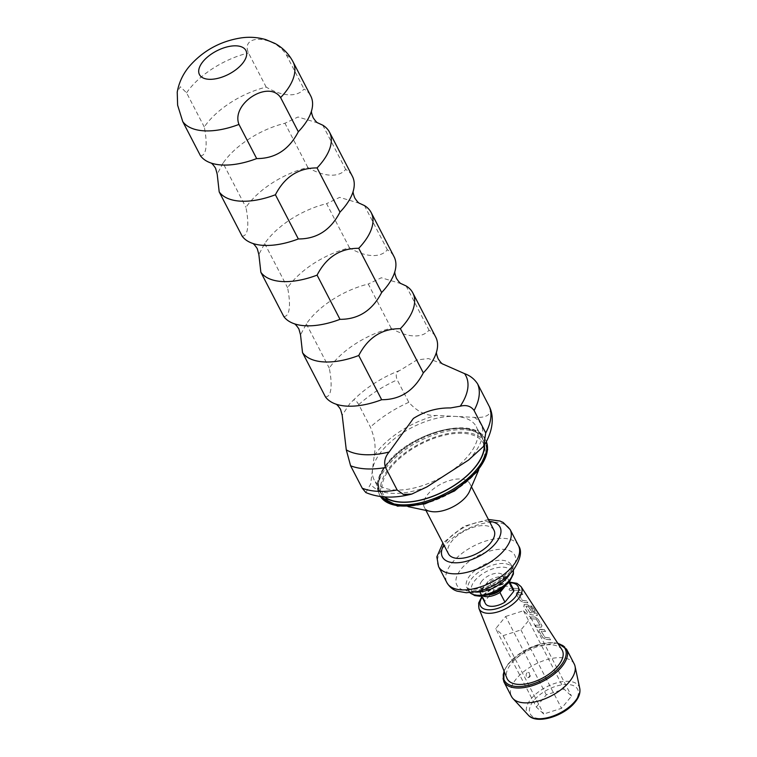 <?xml version="1.0" encoding="UTF-8"?>
<svg xmlns="http://www.w3.org/2000/svg" width="757" height="757" viewBox="0 0 757 757"><rect width="100%" height="100%" fill="white"/><g stroke="black" fill="none" stroke-linecap="round" stroke-linejoin="round"><path stroke-width="0.57" stroke-dasharray="3.79 2.84" d="M509.139 589.826C511.022 591.103 511.978 590.924 512.006 589.287C510.142 587.934 509.196 588.113 509.139 589.826C511.013 591.132 511.969 590.952 511.987 589.324C510.133 587.971 509.177 588.151 509.13 589.864L509.13 589.864M200.444 155.734C206.282 156.046 207.749 144.53 204.276 126.987A62.793 31.51 152.6 0 1 207.664 122.464A62.793 31.51 152.6 0 1 266.19 87.102C282.314 96.678 297.283 97.388 304.011 89.014A62.793 31.51 152.6 0 1 310.739 95.959M283.771 316.492C289.609 316.795 291.076 305.279 287.603 287.736A62.793 31.51 152.6 0 1 290.991 283.222A62.793 31.51 152.6 0 1 349.516 247.851C365.64 257.427 380.61 258.146 387.338 249.772A62.793 31.51 152.6 0 1 394.066 256.718M242.108 236.108C247.946 236.421 249.413 224.905 245.94 207.361A62.793 31.51 152.6 0 1 249.327 202.838A62.793 31.51 152.6 0 1 307.853 167.477C323.977 177.053 338.947 177.763 345.675 169.398A62.793 31.51 152.6 0 1 352.402 176.343M325.434 396.867C331.273 397.17 332.739 385.654 329.267 368.12A62.793 31.51 152.6 0 1 332.654 363.597A62.793 31.51 152.6 0 1 391.18 328.235C407.266 337.792 422.236 338.53 429.001 330.147A62.793 31.51 152.6 0 1 435.729 337.092M528.906 677.013A2.621 1.713 92.9 0 0 529.228 673.333A2.621 1.713 92.9 0 0 527.998 672.386A2.621 1.713 92.9 0 0 526.825 672.992A2.621 1.713 92.9 0 0 526.494 676.673A2.621 1.713 92.9 0 0 527.733 677.619A2.621 1.713 92.9 0 0 528.906 677.013M574.241 664.012A35.324 17.723 -27.4 0 0 548.56 659.177A35.324 17.723 -27.4 0 0 516.255 678.915A35.324 17.723 -27.4 0 0 511.514 696.516M561.902 649.667A31.009 15.556 -27.4 0 0 539.06 646.26A31.009 15.556 -27.4 0 0 511.391 663.406A31.009 15.556 -27.4 0 0 506.906 678.168M504.058 587.044A12.822 6.434 -27.4 0 0 505.723 580.723A12.822 6.434 -27.4 0 0 496.403 578.973A12.822 6.434 -27.4 0 0 484.679 586.136A12.822 6.434 -27.4 0 0 482.957 592.523A12.822 6.434 -27.4 0 0 489.079 594.803M481.972 580.912A12.822 6.434 -27.4 0 0 480.25 587.3A12.822 6.434 -27.4 0 0 489.571 589.05A12.822 6.434 -27.4 0 0 501.295 581.887A12.822 6.434 -27.4 0 0 503.017 575.5A12.822 6.434 -27.4 0 0 493.696 573.749A12.822 6.434 -27.4 0 0 481.972 580.912M493.98 530.212A25.643 12.869 -27.4 0 0 475.339 526.711A25.643 12.869 -27.4 0 0 451.891 541.037A25.643 12.869 -27.4 0 0 448.456 553.812M469.558 491.293A25.643 12.869 -27.4 0 0 469.813 483.6A25.643 12.869 -27.4 0 0 451.172 480.089A25.643 12.869 -27.4 0 0 427.733 494.416A25.643 12.869 -27.4 0 0 424.289 507.199A25.643 12.869 -27.4 0 0 430.724 511.429M391.123 467.126A56.255 28.227 -27.4 0 0 397.699 504.436A56.255 28.227 -27.4 0 0 475.907 471.422A56.255 28.227 -27.4 0 0 482.89 460.275A56.255 28.227 -27.4 0 0 455.998 433.411A56.255 28.227 -27.4 0 0 391.123 467.126M484.225 445.39A57.56 28.88 -27.4 0 0 482.531 438.767A57.56 28.88 -27.4 0 0 440.688 430.894A57.56 28.88 -27.4 0 0 388.048 463.057A57.56 28.88 -27.4 0 0 380.326 491.747A57.56 28.88 -27.4 0 0 384.764 496.942M442.93 364.089L428.453 358.572L417.012 359.916L399.989 370.372C396.242 371.886 395.315 375.046 397.198 379.863L408.827 402.308C417.154 411.704 426.342 416.085 436.382 415.442L455.288 416.397A57.56 28.88 -27.4 0 0 381.802 451.002A57.56 28.88 -27.4 0 0 372.558 469.7A57.56 28.88 -27.4 0 0 374.072 479.692A57.56 28.88 -27.4 0 0 447.69 473.503A57.56 28.88 -27.4 0 0 468.555 455.392A57.56 28.88 -27.4 0 0 476.285 426.711A57.56 28.88 -27.4 0 0 455.288 416.397L474.204 417.353C482.436 417.949 493.564 416.53 489.259 406.377M365.849 492.561L370.646 484.073L374.914 450.33C375.548 443.782 374.034 436.032 370.381 427.08L358.742 404.635C356.168 400.264 354.191 398.977 352.819 400.765L353.122 400.453A71.764 36.005 -27.4 0 0 352.819 400.765L350.321 402.875L342.183 415.224M266.19 87.102L248.476 52.943C240.139 33.668 274.422 35.305 286.307 54.854L304.011 89.014M204.276 126.987L186.572 92.827L180.355 86.724L177.233 92.127M317.94 122.956L298.012 116.994L284.935 123.268A62.793 31.51 -27.4 0 0 226.409 158.639A62.793 31.51 -27.4 0 0 223.022 163.152L245.94 207.361M391.18 328.235L368.262 284.026A62.793 31.51 -27.4 0 0 309.736 319.388A62.793 31.51 -27.4 0 0 306.348 323.911L300.52 334.849M401.267 283.714L381.339 277.753L368.262 284.026M349.516 247.851L326.598 203.652A62.793 31.51 -27.4 0 0 268.073 239.013A62.793 31.51 -27.4 0 0 264.685 243.536L258.856 254.475M359.603 203.34L339.675 197.369L326.598 203.652M307.853 167.477L284.935 123.268M536.306 707.019L546.289 694.822L564.107 689.116L571.526 696.099L561.543 708.306L543.734 714.012L536.306 707.019L495.684 628.66L505.667 616.453L546.289 694.822M322.756 125.189L345.675 169.398M364.42 205.563L387.338 249.772M264.685 243.536L287.603 287.736M406.083 285.938L429.001 330.147M306.348 323.911L329.267 368.12M223.022 163.152L217.193 174.101M399.989 370.372A71.764 36.005 -27.4 0 0 353.122 400.453L352.819 400.765M513.274 589.041A15.698 7.873 -27.4 0 0 493.734 590.394L488.738 580.751L479.947 591.482A15.698 7.873 -27.4 0 0 480.402 593.848A15.698 7.873 -27.4 0 0 483.07 596.062M509.016 582.322L508.732 581.764A15.698 7.873 -27.4 0 0 508.278 579.398A15.698 7.873 -27.4 0 0 488.738 580.751M508.732 581.764L505.108 586.183M479.947 591.482L484.953 601.134A15.698 7.873 -27.4 0 0 485.398 603.499M493.734 590.394L484.953 601.134M544.387 629.606L538.937 629.587L539.807 629.181L538.88 631.035L542.949 637.678L546.043 639.372L550.642 639.779L549.478 637.886L544.945 637.347L541.189 631.206L545.56 631.499L544.387 629.606L539.779 629.209L538.88 631.035M538.861 631.073L542.93 637.716L546.024 639.41L550.613 639.816L549.45 637.924L544.917 637.375L541.16 631.234L545.56 631.499M537.867 619.094L535.076 616.983L530.222 616.955L531.386 618.857L536.164 619.037L539.921 625.168L535.313 625.216L536.458 627.146L541.293 627.212L541.955 625.727L537.905 619.056L535.076 616.983L530.241 616.927L531.405 618.819L536.193 618.999L539.949 625.131L535.313 625.216L536.476 627.108L541.984 627.061L541.293 627.212L541.984 625.689L537.905 619.056M530.818 605.789L535.407 613.369L529.701 612.441L525.935 606.3L528.5 606.452L531.802 611.845L533.666 612.167L530.326 606.736L527.506 604.654L524.686 604.483L523.816 604.9L524.686 604.483L523.759 606.357L527.837 613L530.931 614.675L537.479 615.564L536.893 615.573L537.3 614.372L532.37 606.442L530.818 605.789L535.445 613.274L529.919 612.574M529.9 612.612L525.916 606.338L528.291 606.31M521.658 592.655L516.255 592.561L517.107 592.182L516.198 594.018L520.277 600.661L523.371 602.335L527.913 602.818L526.749 600.926L522.264 600.31L518.507 594.169L522.822 594.548L521.658 592.655L517.135 592.144L516.198 594.018M516.179 594.056L520.258 600.698L523.342 602.373L527.884 602.856L526.711 600.963L522.245 600.348L518.488 594.207L522.822 594.548M519.16 588.615L512.631 588.198L513.795 590.1L520.333 590.507L519.16 588.615L512.631 588.198M505.667 616.453L523.484 610.748L530.903 617.74L520.93 629.938L503.112 635.643L495.684 628.66M503.112 635.643L543.734 714.012M520.93 629.938L561.543 708.306M530.903 617.74L571.526 696.099M523.484 610.748L564.107 689.116M512.612 588.236L513.795 590.1M513.776 590.129L520.333 590.507M520.296 590.545L519.132 588.653M522.784 594.586L521.62 592.693M528.263 606.348L531.774 611.883L533.638 612.205L530.288 606.773L527.478 604.692L524.667 604.521L523.74 606.395L527.818 613.038L530.903 614.712L536.893 615.573L537.271 614.4L532.37 606.442M532.332 606.48L530.78 605.827M545.523 631.537L544.359 629.644M508.392 582.247A22.237 11.156 152.6 0 1 479.995 595.617A22.237 11.156 152.6 0 1 474.876 580.553A22.237 11.156 152.6 0 1 503.263 567.182A22.237 11.156 152.6 0 1 508.392 582.247M513.331 570.163A24.858 12.472 -27.4 0 0 512.659 567.949A24.858 12.472 -27.4 0 0 494.586 564.552A24.858 12.472 -27.4 0 0 471.857 578.443A24.858 12.472 -27.4 0 0 468.526 590.829A24.858 12.472 -27.4 0 0 469.936 592.655M574.043 702.581A26.713 13.399 152.6 0 1 539.949 718.639A26.713 13.399 152.6 0 1 533.789 700.547A26.713 13.399 152.6 0 1 567.892 684.489A26.713 13.399 152.6 0 1 574.043 702.581M579.767 688.463A29.258 14.676 -27.4 0 0 559.622 682.123A29.258 14.676 -27.4 0 0 531.073 698.9A29.258 14.676 -27.4 0 0 528.31 715.138M557.9 643.488A34.273 17.203 -27.4 0 0 508.922 663.283A34.273 17.203 -27.4 0 0 504.171 671.345M503.812 681.65A35.324 17.723 152.6 0 1 508.553 664.05A35.324 17.723 152.6 0 1 540.848 644.311A35.324 17.723 152.6 0 1 566.529 649.137M510.01 582.739A21.139 10.607 -27.4 0 0 483.411 595.466A21.139 10.607 -27.4 0 0 482.133 597.188M478.963 608.514A23.751 11.913 152.6 0 1 482.398 597.207A23.751 11.913 152.6 0 1 503.594 584.073A23.751 11.913 152.6 0 1 521.09 586.684M489.391 521.365A32.447 16.276 -27.4 0 0 446.772 540.782A32.447 16.276 -27.4 0 0 443.857 544.964M438.568 566.586A40.291 20.221 152.6 0 1 443.981 546.507A40.291 20.221 152.6 0 1 480.818 523.995A40.291 20.221 152.6 0 1 510.114 529.503M518.45 545.579A40.291 20.221 -27.4 0 0 489.154 540.072A40.291 20.221 -27.4 0 0 452.308 562.583A40.291 20.221 -27.4 0 0 446.904 582.663M510.35 571.393A32.579 16.342 152.6 0 1 468.753 590.98A32.579 16.342 152.6 0 1 461.25 568.904A32.579 16.342 152.6 0 1 502.837 549.317A32.579 16.342 152.6 0 1 510.35 571.393M475.159 592.012A24.858 12.472 152.6 0 1 466.851 587.612A24.858 12.472 152.6 0 1 470.192 575.225A24.858 12.472 152.6 0 1 492.921 561.334A24.858 12.472 152.6 0 1 510.994 564.741A24.858 12.472 152.6 0 1 509.802 574.052M477.09 471.479A57.825 29.012 152.6 0 1 403.263 506.244A57.825 29.012 152.6 0 1 389.94 467.069A57.825 29.012 152.6 0 1 463.767 432.304A57.825 29.012 152.6 0 1 477.09 471.479M380.799 496.592A59.661 29.93 152.6 0 1 379.191 494.113L377.317 484.735C377.79 477.913 381.074 470.769 387.168 463.293C410.937 432.209 474.942 415.167 485.123 439.211L486.344 441.71A59.661 29.93 -27.4 0 0 485.748 440.413A59.661 29.93 -27.4 0 0 442.372 432.256A59.661 29.93 -27.4 0 0 387.83 465.593A59.661 29.93 -27.4 0 0 379.815 495.324A59.661 29.93 -27.4 0 0 380.534 496.564L379.191 494.113A59.661 29.93 152.6 0 1 387.206 464.391A59.661 29.93 152.6 0 1 441.747 431.055A59.661 29.93 152.6 0 1 485.123 439.211A59.661 29.93 152.6 0 1 486.221 441.946M484.452 445.021A57.825 29.012 -27.4 0 0 446.498 429.456A57.825 29.012 -27.4 0 0 387.858 463.047A57.825 29.012 -27.4 0 0 384.329 496.914M374.469 455.326A62.793 31.51 152.6 0 1 377.857 450.803A62.793 31.51 152.6 0 1 436.382 415.442M408.827 402.308A78.491 39.383 -27.4 0 0 370.381 427.08M186.572 92.827A62.793 31.51 152.6 0 1 189.96 88.304A62.793 31.51 152.6 0 1 248.476 52.943M358.742 404.635A78.491 39.383 152.6 0 1 397.198 379.863M426.863 486.921A62.793 31.51 152.6 0 1 370.646 484.073M474.204 417.353A62.793 31.51 152.6 0 1 468.517 460.086M286.307 54.854A62.793 31.51 152.6 0 1 293.035 61.8M469.813 592.665L466.851 587.612L469.217 588.823C471.999 590.82 488.284 587.082 492.854 583.779C499.137 580.439 504.02 576.664 507.493 572.453C510.644 567.589 511.827 565.375 511.032 565.82L510.994 564.741L513.416 570.068M527.733 677.619A2.621 2.621 0 0 0 530.26 673.938A2.621 2.621 0 0 0 527.998 672.386M557.597 643.034L531.982 646.762L508.534 663.425L503.963 670.834M509.698 582.133L494.813 586.278L481.821 596.582M488.397 519.444L464.032 526.219L442.864 543.043M482.957 592.523L480.25 587.3M425.954 510.417L424.289 507.199M408.193 506.66L397.699 504.436M380.326 491.747L374.072 479.692M509.499 581.745L508.278 579.398M482.531 438.767L476.285 426.711M478.651 470.135L482.89 460.275M471.488 486.817L469.813 483.6M505.723 580.723L503.017 575.5M481.622 596.194L480.402 593.848"/><path stroke-width="1.14" d="M256.67 158.582A62.793 31.51 152.6 0 1 211.089 163.048A62.793 31.51 152.6 0 1 200.444 155.734L182.74 121.574L177.621 105.176L177.233 92.127C178.955 82.541 182.948 73.997 189.212 66.502C203.046 50.634 220.467 41.077 241.474 37.85C249.734 36.724 257.825 37.311 265.735 39.591L274.952 43.433C282.777 47.729 288.805 53.851 293.035 61.8A62.793 31.51 152.6 0 1 284.604 93.102A62.793 31.51 152.6 0 1 280.61 97.587C268.64 79.428 230.828 103.747 238.966 124.422L256.67 158.582C275.132 158.648 289.023 149.706 298.324 131.746L280.61 97.587M293.035 61.8L310.739 95.959A62.793 31.51 152.6 0 1 311.496 111.014A62.793 31.51 152.6 0 1 302.308 127.261A62.793 31.51 152.6 0 1 298.324 131.746M371.148 212.509L394.066 256.718A62.793 31.51 152.6 0 1 394.823 271.763A62.793 31.51 152.6 0 1 385.635 288.01A62.793 31.51 152.6 0 1 381.651 292.505C372.349 310.455 358.458 319.407 339.997 319.34A62.793 31.51 152.6 0 1 294.416 323.807A62.793 31.51 152.6 0 1 283.771 316.492L260.862 272.283A62.793 31.51 -27.4 0 0 317.079 275.132C326.381 257.172 340.262 248.23 358.733 248.296A62.793 31.51 -27.4 0 0 362.717 243.801A62.793 31.51 -27.4 0 0 371.148 212.509A62.793 31.51 -27.4 0 0 364.42 205.563L359.603 203.34C358.657 203.179 357.058 201.409 354.806 198.041C353.339 194.227 352.819 191.9 353.245 191.057M298.334 238.957A62.793 31.51 152.6 0 1 252.753 243.432A62.793 31.51 152.6 0 1 242.108 236.108L219.199 191.909A62.793 31.51 -27.4 0 0 275.416 194.757L298.334 238.957C316.795 239.023 330.686 230.081 339.988 212.121L317.069 167.922A62.793 31.51 -27.4 0 0 321.053 163.427A62.793 31.51 -27.4 0 0 329.484 132.134A62.793 31.51 -27.4 0 0 322.756 125.189L317.94 122.956C316.994 122.804 315.395 121.035 313.143 117.657C311.676 113.843 311.155 111.525 311.581 110.683M329.484 132.134L352.402 176.343A62.793 31.51 152.6 0 1 353.159 191.389A62.793 31.51 152.6 0 1 343.971 207.636A62.793 31.51 152.6 0 1 339.988 212.121M412.811 292.883L435.729 337.092A62.793 31.51 152.6 0 1 436.486 352.137A62.793 31.51 152.6 0 1 427.298 368.385A62.793 31.51 152.6 0 1 423.314 372.879C414.013 390.839 400.122 399.781 381.66 399.715A62.793 31.51 152.6 0 1 336.08 404.181A62.793 31.51 152.6 0 1 325.434 396.867L302.526 352.658A62.793 31.51 -27.4 0 0 358.742 355.506C368.044 337.546 381.925 328.604 400.396 328.67A62.793 31.51 -27.4 0 0 404.38 324.185A62.793 31.51 -27.4 0 0 412.811 292.883A62.793 31.51 -27.4 0 0 406.083 285.938L401.267 283.714C400.321 283.553 398.721 281.784 396.469 278.415C395.003 274.602 394.482 272.274 394.908 271.432M503.812 681.65L511.514 696.516A35.324 17.723 -27.4 0 0 512.924 698.522A35.324 17.723 -27.4 0 0 539.4 700.736A35.324 17.723 -27.4 0 0 569.501 681.612A35.324 17.723 -27.4 0 0 575.055 666.311A35.324 17.723 -27.4 0 0 574.241 664.012L566.529 649.137A35.324 17.723 152.6 0 1 561.789 666.737A35.324 17.723 152.6 0 1 529.493 686.476A35.324 17.723 152.6 0 1 503.812 681.65L503.963 670.834M506.906 678.168A31.009 15.556 -27.4 0 0 529.086 683.268A31.009 15.556 -27.4 0 0 558.117 665.772A31.009 15.556 -27.4 0 0 561.902 649.667L521.09 586.684A23.751 11.913 152.6 0 1 518.195 599.014A23.751 11.913 152.6 0 1 495.958 612.422A23.751 11.913 152.6 0 1 478.963 608.514L506.906 678.168M489.079 594.803A12.822 6.434 -27.4 0 0 504.001 587.11A12.822 6.434 -27.4 0 0 504.058 587.044M425.954 510.417L448.456 553.812A25.643 12.869 -27.4 0 0 467.097 557.322A25.643 12.869 -27.4 0 0 490.536 542.996A25.643 12.869 -27.4 0 0 493.98 530.212L471.488 486.817M408.193 506.66L430.724 511.429A25.643 12.869 -27.4 0 0 466.378 496.374A25.643 12.869 -27.4 0 0 469.558 491.293L478.651 470.135M384.764 496.942A57.56 28.88 -27.4 0 0 474.809 467.457A57.56 28.88 -27.4 0 0 484.225 445.39M483.609 446.346L468.517 460.086L426.863 486.921L411.808 494.066L403.415 494.453L397.151 489.978L385.521 467.542C383.704 462.253 384.897 457.077 389.117 452.033L413.379 418.451C424.923 411.212 437.3 407.72 450.491 407.947L460.247 406.206C466.236 404.645 470.854 406.064 474.09 410.483L485.729 432.919L483.609 446.346C493.659 430.544 493.924 416.123 489.628 407.152L477.629 383.941C474.459 379.039 470.116 375.614 464.58 373.646L442.93 364.089C442.012 363.956 440.413 362.187 438.133 358.79C436.666 354.976 436.146 352.648 436.571 351.816M411.808 494.066C394.406 498.541 379.087 498.049 365.849 492.561L362.234 488.208L350.605 465.773L346.28 449.857A71.764 36.005 -27.4 0 0 389.117 452.033M335.767 404.068C336.695 404.2 338.294 405.97 340.565 409.367L342.183 415.224L346.28 449.857M252.441 243.309C253.368 243.451 254.967 245.221 257.238 248.608L258.856 254.475L260.862 272.283M381.651 292.505L358.733 248.296M317.079 275.132L339.997 319.34M294.104 323.684C295.031 323.826 296.63 325.595 298.901 328.983L300.52 334.849L302.526 352.658M423.314 372.879L400.396 328.67M358.742 355.506L381.66 399.715M275.416 194.757C284.717 176.797 298.599 167.855 317.069 167.922M210.777 162.935C211.705 163.077 213.304 164.837 215.575 168.234L217.193 174.101L219.199 191.909M509.016 582.322L513.729 591.406A15.698 7.873 -27.4 0 0 513.274 589.041L509.499 581.745M483.07 596.062A15.698 7.873 -27.4 0 0 499.942 592.494L505.108 586.183M481.622 596.194L485.398 603.499A15.698 7.873 -27.4 0 0 504.947 602.146L499.942 592.494M513.729 591.406L504.947 602.146M469.936 592.655A24.858 12.472 -27.4 0 0 488.662 593.639A24.858 12.472 -27.4 0 0 509.319 580.335A24.858 12.472 -27.4 0 0 513.331 570.163M579.767 688.463C580.534 692.873 578.954 697.462 575.027 702.231C564.088 716.188 536.458 724.903 528.31 715.138A29.258 14.676 -27.4 0 0 550.235 716.974A29.258 14.676 -27.4 0 0 575.159 701.133A29.258 14.676 -27.4 0 0 579.767 688.463L575.055 666.311M504.171 671.345A34.273 17.203 -27.4 0 0 521.914 686.372A34.273 17.203 -27.4 0 0 560.587 665.895A34.273 17.203 -27.4 0 0 557.9 643.488M482.133 597.188A21.139 10.607 -27.4 0 0 489.315 609.811A21.139 10.607 -27.4 0 0 515.271 597.074A21.139 10.607 -27.4 0 0 510.01 582.739M443.857 544.964A32.447 16.276 -27.4 0 0 456.793 562.782A32.447 16.276 -27.4 0 0 495.665 543.252A32.447 16.276 -27.4 0 0 489.391 521.365M518.45 545.579C522.377 551.115 520.636 559.366 513.199 570.333C503.831 581.035 491.757 588.142 476.976 591.662L466.255 592.74L457.067 591.141C456.178 590.782 451.049 589.504 446.904 582.663A40.291 20.221 -27.4 0 0 476.2 588.17A40.291 20.221 -27.4 0 0 513.038 565.659A40.291 20.221 -27.4 0 0 518.45 545.579L510.114 529.503A40.291 20.221 152.6 0 1 504.711 549.582A40.291 20.221 152.6 0 1 467.864 572.093A40.291 20.221 152.6 0 1 438.568 566.586L436.836 556.878L442.864 543.043M509.802 574.052A24.858 12.472 152.6 0 1 507.654 577.127A24.858 12.472 152.6 0 1 475.159 592.012M380.534 496.564A59.661 29.93 -27.4 0 0 424.478 503.14A59.661 29.93 -27.4 0 0 477.733 470.144A59.661 29.93 -27.4 0 0 486.344 441.719L487.622 449.79L477.771 471.233L454.512 490.99L424.791 503.935L397.501 506.159L380.525 496.564M384.329 496.914A57.825 29.012 -27.4 0 0 475.008 467.466A57.825 29.012 -27.4 0 0 484.452 445.021M486.221 441.946A59.661 29.93 152.6 0 1 477.109 468.943A59.661 29.93 152.6 0 1 425.226 501.55A59.661 29.93 152.6 0 1 380.799 496.592M202.98 61.572A26.164 13.124 -27.4 0 0 209.008 79.296A26.164 13.124 -27.4 0 0 242.41 63.569A26.164 13.124 -27.4 0 0 236.383 45.846A26.164 13.124 -27.4 0 0 202.98 61.572M238.966 124.422A62.793 31.51 152.6 0 1 182.74 121.574M460.247 406.206A71.764 36.005 -27.4 0 0 464.58 373.646M485.729 432.919A78.491 39.383 -27.4 0 0 489.259 406.377M477.629 383.941A78.491 39.383 152.6 0 1 474.09 410.483M385.521 467.542A78.491 39.383 152.6 0 1 350.605 465.773M362.234 488.208A78.491 39.383 -27.4 0 0 397.151 489.978M513.416 570.068L513.407 574.033L509.376 581.896L503.178 587.716L496.971 591.596L489.779 594.595L479.938 596.251L474.781 595.579L469.813 592.665M481.821 596.582L478.613 603.111L478.963 608.514M528.31 715.138L512.924 698.522M446.904 582.663L438.568 566.586M488.397 519.444L499.932 521.015L503.178 522.481L510.114 529.503M509.698 582.133L516.974 583.325L521.09 586.684M557.597 643.034L566.529 649.137"/></g></svg>
